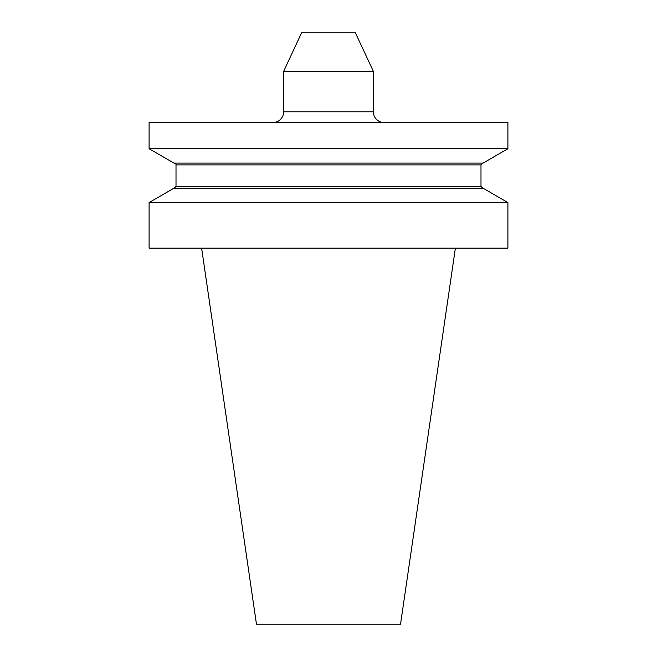 <?xml version="1.0" encoding="UTF-8"?>
<svg xmlns="http://www.w3.org/2000/svg" width="657" height="657" viewBox="0 0 657 657"><rect width="100%" height="100%" fill="white"/><g stroke="black" fill="none" stroke-linecap="round" stroke-linejoin="round"><path stroke-width="0.99" d="M272.885 122.547A10.767 10.767 0 0 0 283.652 111.789L373.348 111.789A10.767 10.767 0 0 0 384.115 122.547M283.652 71.326L301.588 32.85L355.412 32.85L373.348 71.326L283.652 71.326L283.652 111.789M373.348 111.789L373.348 71.326M149.098 248.132L507.902 248.132L507.902 202.561L149.098 202.561L149.098 248.132M149.098 202.561L173.957 188.206L483.043 188.206L507.902 202.561M482.78 163.092L480.99 164.891L176.01 164.891C176.405 164.513 175.805 163.913 174.22 163.092M149.098 148.745L173.957 163.092L483.043 163.092L507.902 148.745L149.098 148.745L149.098 122.547L507.902 122.547L507.902 148.745M201.617 248.132L256.46 624.15L400.54 624.15L455.383 248.132M176.01 164.891L176.01 186.416L480.99 186.416L480.99 164.891M176.01 186.416L174.22 188.206M480.99 186.416L482.78 188.206"/></g></svg>
